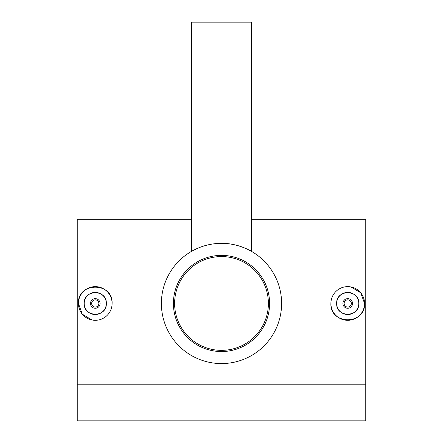 <?xml version="1.0" encoding="UTF-8"?>
<svg xmlns="http://www.w3.org/2000/svg" width="443" height="443" viewBox="0 0 443 443"><rect width="100%" height="100%" fill="white"/><g stroke="black" fill="none" stroke-linecap="round" stroke-linejoin="round"><path stroke-width="0.66" d="M221.5 256.575A46.886 46.886 0 0 1 268.386 303.461A46.886 46.886 0 0 1 221.5 350.347A46.886 46.886 0 0 1 174.614 303.461A46.886 46.886 0 0 1 221.5 256.575M352.539 303.461A4.807 4.807 0 0 0 347.727 298.654A4.807 4.807 0 0 0 342.921 303.461A4.807 4.807 0 0 0 347.727 308.273A4.807 4.807 0 0 0 352.539 303.461M351.338 303.461A3.605 3.605 0 0 0 347.727 299.856A3.605 3.605 0 0 0 344.122 303.461A3.605 3.605 0 0 0 347.727 307.065A3.605 3.605 0 0 0 351.338 303.461M358.791 303.461C359.478 317.709 335.999 317.753 336.669 303.461A11.058 11.058 0 0 0 347.727 314.519A11.058 11.058 0 0 0 358.791 303.461A11.058 11.058 0 0 0 347.727 292.402A11.058 11.058 0 0 0 336.669 303.461C335.982 289.196 359.472 289.19 358.791 303.461M330.899 303.461A16.828 16.828 0 0 0 347.727 320.295A16.828 16.828 0 0 0 364.561 303.461A16.828 16.828 0 0 0 347.727 286.632A16.828 16.828 0 0 0 330.899 303.461C329.852 325.173 365.602 325.179 364.561 303.461L360.746 292.795L351.055 286.964M100.079 303.461A4.807 4.807 0 0 1 95.273 308.273A4.807 4.807 0 0 1 90.461 303.461A4.807 4.807 0 0 1 95.273 298.654A4.807 4.807 0 0 1 100.079 303.461L99.985 302.525M98.878 303.461A3.605 3.605 0 0 1 95.273 307.065A3.605 3.605 0 0 1 91.662 303.461A3.605 3.605 0 0 1 95.273 299.856A3.605 3.605 0 0 1 98.878 303.461M84.209 303.461C83.522 289.213 107.001 289.168 106.331 303.461C107.018 317.725 83.528 317.731 84.209 303.461A11.058 11.058 0 0 1 95.273 292.402A11.058 11.058 0 0 1 106.331 303.461A11.058 11.058 0 0 1 95.273 314.519A11.058 11.058 0 0 1 84.209 303.461M112.101 303.461C113.148 281.748 77.398 281.748 78.439 303.461A16.828 16.828 0 0 1 95.273 286.632A16.828 16.828 0 0 1 112.101 303.461A16.828 16.828 0 0 1 95.273 320.295A16.828 16.828 0 0 1 78.439 303.461L82.254 314.126L91.945 319.962M249.348 250.195L251.552 251.402L251.552 22.15L191.448 22.15L191.448 251.402L193.785 250.123M221.5 243.351C237.919 243.046 251.724 251.414 251.552 251.402C251.718 251.419 237.952 243.041 221.5 243.351A60.11 60.11 0 0 1 281.61 303.461A60.11 60.11 0 0 1 221.5 363.57A60.11 60.11 0 0 1 161.39 303.461A60.11 60.11 0 0 1 221.5 243.351M221.5 255.373A48.088 48.088 0 0 1 269.588 303.461A48.088 48.088 0 0 1 221.5 351.548A48.088 48.088 0 0 1 173.412 303.461A48.088 48.088 0 0 1 221.5 255.373M191.448 219.307L77.237 219.307L77.237 420.85L365.763 420.85L365.763 384.784L77.237 384.784M251.552 219.307L365.763 219.307L365.763 384.784M193.807 250.112L198.265 248.025M342.921 303.461L343.015 304.396"/></g></svg>
